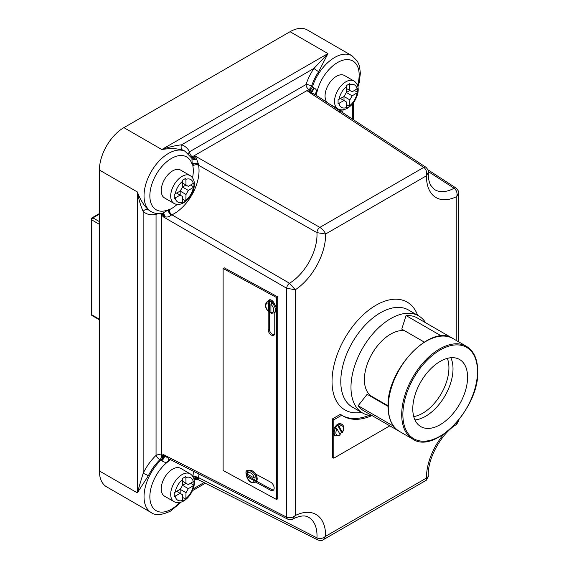 <?xml version="1.0" encoding="UTF-8"?>
<svg xmlns="http://www.w3.org/2000/svg" width="569" height="569" viewBox="0 0 569 569"><rect width="100%" height="100%" fill="white"/><g stroke="black" fill="none" stroke-linecap="round" stroke-linejoin="round"><path stroke-width="0.85" d="M458.614 341.805L458.614 192.891L456.8 196.54C457.54 193.019 456.644 190.252 454.098 188.247A39.986 23.087 120 0 1 434.474 189.52L430.683 185.281C428.962 182.158 428.173 177.82 428.329 172.265L426.487 175.764C427.177 172.222 426.266 169.427 423.77 167.393A4.125 2.383 123.1 0 1 425.932 167.258L314.458 94.17L307.843 91.374L311.663 91.076L309.913 90.179A4.125 2.262 120.5 0 0 312.559 86.708L314.01 87.96C315.944 88.935 316.798 90.343 316.556 92.185L316.165 94.746A4.125 1.856 9.1 0 0 315.667 94.966M192.528 177.798A30.918 17.852 120 0 0 192.855 165.935L192.784 163.957L192.237 164.754L191.902 158.31L184.939 151.169A34.631 19.993 120 0 0 182.727 150.18C177.165 148.424 170.188 148.196 161.795 149.519C169.064 147.015 175.672 145.444 181.603 144.811A4.125 3.343 -71.9 0 0 182.727 150.18M271.762 313.178L270.915 312.644A5.363 3.186 -121.5 0 0 273.618 309.949A5.363 3.186 -121.5 0 0 270.915 304.315L270.915 312.644M247.074 472.135A4.95 2.945 58.5 0 1 247.074 472.085A4.95 2.945 58.5 0 1 247.586 470.279M246.733 475.727A4.95 2.945 58.5 0 1 245.943 472.775A4.95 2.945 58.5 0 1 246.953 470.52A4.95 2.945 58.5 0 1 249.194 470.52A6.593 3.926 58.5 0 1 255.566 473.97A6.593 3.926 58.5 0 1 257.195 478.892A6.593 3.926 58.5 0 1 255.844 481.9L254.933 482.455A6.593 3.926 58.5 0 0 256.135 480.705L247.117 475.485L246.925 476.687A5.363 3.186 -121.5 0 0 250.637 481.73A5.363 3.186 -121.5 0 0 254.35 480.72L246.925 476.687L246.832 475.656M339.963 434.218A6.593 3.805 120 0 0 341.528 432.298L337.581 425.199A6.593 3.805 120 0 0 335.482 427.589L337.047 428.976L340.198 434.645L339.721 434.851M371.906 415.598A68.436 39.51 -60 0 1 343.292 416.131A68.436 39.51 -60 0 1 341.791 415.185L333.783 419.808L333.783 429.318A6.593 3.805 -60 0 1 337.865 424.182A6.593 3.805 -60 0 1 341.165 423.862L342.097 424.396A6.593 3.805 -60 0 0 338.797 424.723A6.593 3.805 -60 0 0 337.872 425.37L337.581 425.199M333.783 429.318A6.593 3.805 120 0 0 333.783 434.538L333.783 458.18L389.801 425.84M340.248 434.986L339.416 435.555L335.497 435.826L334.565 435.285A6.593 3.805 -60 0 1 333.783 434.538M341.791 415.185L340.333 414.346L332.324 418.969L332.324 457.341L333.783 458.18M369.146 415.313A68.436 39.51 -60 0 1 342.574 415.697M346.172 108.473L349.672 106.453L349.835 99.881L352.168 95.841L357.773 92.42L357.773 88.38L352.168 91.801L349.835 90.457L349.672 83.7L346.172 85.72L346.336 92.477L344.003 96.517L338.078 99.753L338.078 103.793L344.003 100.549L346.336 101.901L346.172 108.473M182.35 203.055L185.843 201.035L186.006 194.463L188.339 190.423L193.951 187.002L193.951 182.962L188.339 186.383L186.006 185.039L185.843 178.282L182.35 180.302L182.507 187.059L180.174 191.099L174.249 194.335L174.249 198.375L180.174 195.139L182.507 196.483L182.35 203.055M353.939 80.99C362.837 86.751 356.436 103.01 347.446 108.195C343.925 110.166 340.724 110.386 337.858 108.835A16.081 9.282 -60 0 1 335.397 95.955A16.081 9.282 -60 0 1 345.895 81.787A16.081 9.282 -60 0 1 353.939 80.99L344.465 75.521A16.081 9.282 120 0 0 336.421 76.317A16.081 9.282 120 0 0 326.151 89.767A16.081 9.282 120 0 0 327.637 102.847M172.599 170.899A16.081 9.282 120 0 0 162.094 185.067A16.081 9.282 120 0 0 164.562 197.955L174.036 203.425A16.081 9.282 -60 0 1 171.568 190.537A16.081 9.282 -60 0 1 182.073 176.369A16.081 9.282 -60 0 1 190.11 175.572L180.636 170.103A16.081 9.282 120 0 0 172.599 170.899M182.35 501.289L185.843 499.269L186.006 492.697L188.339 488.657L193.951 485.236L193.951 481.196L188.339 484.617L186.006 483.273L185.843 476.509L182.35 478.529L182.507 485.293L180.174 489.326L174.249 492.569L174.249 496.609L180.174 493.366L182.507 494.717L182.35 501.289M172.599 469.133A16.081 9.282 120 0 0 162.094 483.301A16.081 9.282 120 0 0 164.562 496.182L174.036 501.652A16.081 9.282 -60 0 1 171.568 488.771A16.081 9.282 -60 0 1 182.073 474.603A16.081 9.282 -60 0 1 190.11 473.806L180.636 468.337A16.081 9.282 120 0 0 172.599 469.133M413.734 416.593A37.106 21.423 120 0 0 422.696 413.243A37.106 21.423 120 0 0 447.355 358.37M388.058 405.797L372.076 396.572A37.106 21.423 -60 0 1 366.386 366.841A37.106 21.423 -60 0 1 390.626 334.145A37.106 21.423 -60 0 1 404.602 330.731M372.069 415.605A56.068 32.369 -60 0 1 362.595 412.994A56.068 32.369 -60 0 1 350.981 387.325A56.068 32.369 -60 0 1 375.455 330.902A56.068 32.369 -60 0 1 418.663 315.88A56.068 32.369 -60 0 1 425.655 322.779M246.519 473.33L248.034 471.21A6.593 3.926 58.5 0 1 252.714 472.298A6.593 3.926 58.5 0 1 256.135 478.017L256.42 477.839A6.593 3.926 58.5 0 1 256.576 479.269A6.593 3.926 58.5 0 1 256.42 480.535M248.034 471.21L248.938 470.655A6.593 3.926 58.5 0 1 249.194 470.52M247.117 475.485A6.593 3.926 58.5 0 1 246.967 474.055A6.593 3.926 58.5 0 1 246.967 474.013M268.71 311.897C265.026 307.872 264.493 304.465 267.11 301.684L268.013 301.129A6.593 3.926 58.5 0 1 268.34 300.965A6.593 3.926 58.5 0 1 274.585 304.358A6.593 3.926 58.5 0 1 276.271 309.365A6.593 3.926 58.5 0 1 274.912 312.374A6.593 3.926 58.5 0 1 274.77 312.459L274.77 333.221A4.538 2.696 58.5 0 1 273.838 335.29A4.538 2.696 58.5 0 1 270.225 334.188A4.538 2.696 58.5 0 1 268.163 329.636L268.163 311.385M270.915 312.559A6.593 3.926 58.5 0 1 269.642 311.698L269.642 301.264L268.511 303.014A5.363 3.186 -121.5 0 0 265.808 305.709A5.363 3.186 -121.5 0 0 268.511 311.343L268.511 303.014M269.642 301.264A6.593 3.926 58.5 0 1 272.046 302.573L271.762 302.744A6.593 3.926 58.5 0 1 275.368 309.92A6.593 3.926 58.5 0 1 274.009 312.929L271.278 313.284M388.051 406.373L367.14 394.296L358.143 405.733A53.593 30.939 120 0 0 363.833 410.854L398.812 431.046A53.593 30.939 -60 0 1 393.122 425.925L358.143 405.733M377.667 399.801A38.749 22.376 -60 0 1 376.514 399.708M450.847 357.745A38.749 22.376 -60 0 1 453.009 368.812A38.749 22.376 -60 0 1 414.943 419.936M467.583 377.233A38.749 22.376 -60 0 1 450.669 416.231A38.749 22.376 -60 0 1 420.804 426.608A38.749 22.376 -60 0 1 412.781 408.869A38.749 22.376 -60 0 1 429.695 369.871A38.749 22.376 -60 0 1 459.56 359.487A38.749 22.376 -60 0 1 467.583 377.233M440.932 336.051L441.025 335.76A53.593 30.939 -60 0 1 452.405 338.221L417.426 318.028A53.593 30.939 120 0 0 406.038 315.567L401.771 329.095L424.261 342.083M441.025 335.76L406.038 315.567M311.663 91.076L314.01 87.96A4.125 0.519 -66.6 0 1 311.613 92.598A4.125 0.825 -72.1 0 1 311.663 91.076M339.665 111.36L341.827 109.86M340.596 111.368A4.125 2.781 -118.5 0 1 340.596 110.82A4.125 3.485 112.1 0 1 340.788 110.457A4.125 2.66 -115.5 0 0 340.76 111.474M185.828 151.681A34.631 19.993 -60 0 0 168.516 153.395A34.631 19.993 -60 0 0 145.892 183.915A34.631 19.993 -60 0 0 151.205 211.661C154.69 213.595 158.552 214.122 162.777 213.233L168.637 209.669L168.41 210.231L169.363 209.684A4.125 2.596 -115.1 0 0 171.909 214.826L171.29 215.146C168.993 217.002 166.781 217.479 164.654 216.583L162.898 216.633L163.844 215.203L162.898 215.054A4.125 2.361 117.4 0 0 162.265 213.332M162.649 213.254A4.125 2.653 -82 0 1 164.654 216.583A4.125 2.738 -119.1 0 0 163.844 215.203A4.125 2.013 95.1 0 0 162.585 213.268M191.597 157.713A4.125 2.354 -57.5 0 0 193.453 157.414L195.523 156.219L319.856 227.387L423.77 167.393L307.843 91.374L309.913 90.179L308.853 89.518L192.372 156.767L194.306 158.829L195.523 156.219L198.425 163.993A4.125 1.657 -178.9 0 0 192.784 163.957L192.414 163.858A4.125 1.828 -175.5 0 1 198.425 163.993L198.538 165.245A35.043 20.228 -60 0 1 171.909 214.826L289.521 283.262L295.304 289.785L286.691 288.255L162.898 216.633L162.713 214.954A4.125 2.283 119 0 0 162.215 213.339M170.465 459.617A30.918 17.852 120 0 0 169.363 460.342L168.218 461.239C166.283 462.768 164.185 462.59 161.923 460.691L159.889 459.724A34.631 19.993 120 0 0 148.345 475.776L137.307 492.854L143.139 473.344A4.125 0.405 -154 0 1 148.345 475.776M168.41 460.876A4.125 3.215 -66.8 0 0 168.218 461.239A4.125 2.568 66.4 0 1 169.263 458.998A4.125 2.425 68.9 0 0 168.41 460.876M269.642 311.698L268.511 311.343L269.357 311.869M246.925 473.991L254.35 478.024A5.363 3.186 -121.5 0 0 250.637 472.981A5.363 3.186 -121.5 0 0 246.925 473.991L246.832 472.96M341.528 432.298L342.296 432.255L339.145 426.586L337.872 425.37M318.683 71.687A4.125 0.405 -146 0 1 313.974 68.394L181.603 144.811A38.749 22.376 -60 0 1 189.548 151.774L306.03 84.525A38.749 22.376 -60 0 1 313.974 68.394L327.95 53.586L318.683 71.687A34.631 19.993 120 0 0 311.584 86.104L312.466 86.652A34.631 19.993 -60 0 1 351.991 55.755L307.374 29.993A34.631 19.993 120 0 0 290.055 31.708L123.9 127.641A34.631 19.993 120 0 0 99.411 170.053L99.411 470.976A34.631 19.993 120 0 0 106.588 486.829L151.205 512.584A34.631 19.993 -60 0 1 160.807 460.214A4.125 2.333 -62 0 0 162.713 455.819L163.844 456.537L162.898 454.332L168.936 458.849L287.644 519.12A4.125 2.376 117 0 1 286.691 517.178C289.685 518.345 292.551 517.79 295.304 515.507L292.822 518.964C303.718 513.885 307.196 516.659 308.291 517.129A39.986 23.087 120 0 1 316.947 537.854C319.977 539.071 322.865 538.551 325.61 536.283L323.263 539.725L426.273 480.257L426.487 478.038L428.336 476.495L426.273 480.257M224.25 267.828L277.7 296.854L277.7 498.814L276.57 499.511L223.119 470.478L223.119 268.518L224.25 267.828M148.345 209.726A4.125 3.343 131.9 0 0 143.139 211.44L143.139 473.344A38.749 22.376 -60 0 1 156.055 455.378L156.055 214.492A38.749 22.376 -60 0 1 143.139 211.44C140.721 205.978 138.772 199.477 137.307 191.931C140.365 199.861 144.042 205.793 148.345 209.726A34.631 19.993 120 0 0 150.308 211.149L151.205 211.661M193.069 476.893A4.125 1.856 -170.9 0 1 198.538 477.619L316.947 537.854A4.125 2.376 116.9 0 0 317.9 540.017A4.125 2.376 116.9 0 0 317.907 540.017L198.104 479.603L194.093 479.774M160.899 460.264A4.125 2.255 -60.4 0 0 162.898 455.918L162.898 454.332L286.691 517.178L286.691 288.255A4.125 2.233 120 0 1 289.521 283.262A39.986 23.087 120 0 0 316.947 232.65A4.125 2.226 119.9 0 1 319.856 227.387C322.637 229.264 324.55 231.469 325.61 234.008L316.947 232.65L198.538 165.245A4.125 2.809 168.9 0 0 192.855 165.935M427.959 169.818L456.174 188.147A4.125 2.383 123 0 0 454.098 188.247L428.329 171.596M456.822 422.262L458.614 420.868L456.679 424.36L456.914 422.554M176.682 491.346L180.174 493.366L180.174 489.326L182.507 485.293L186.006 483.273L182.507 481.253M190.608 483.309L193.951 485.236M182.507 485.293L188.339 488.657M180.174 489.326L186.006 492.697M182.507 497.342L185.843 499.269M176.682 193.119L180.174 195.139L180.174 191.099L182.507 187.059L186.006 185.039L182.507 183.019M190.608 185.074L193.951 187.002M182.507 187.059L188.339 190.423M180.174 191.099L186.006 194.463M182.507 199.107L185.843 201.035M340.504 98.537L344.003 100.549L344.003 96.517L346.336 92.477L349.835 90.457L346.336 88.437M354.437 90.492L357.773 92.42M346.336 92.477L352.168 95.841M344.003 96.517L349.835 99.881M346.336 104.525L349.672 106.453M333.783 419.808L332.324 418.969M341.82 432.461L342.296 432.255A5.363 3.094 120 0 0 343.079 426.736A5.363 3.094 120 0 0 339.145 426.586M223.119 268.518L276.57 297.544L277.7 296.854M276.57 297.544L276.57 499.511M268.34 300.965A4.538 2.696 58.5 0 1 269.094 299.998A4.538 2.696 58.5 0 1 274.585 304.358M255.566 473.97L270.567 482.114A4.95 2.945 58.5 0 1 273.881 486.374A4.95 2.945 58.5 0 1 273.148 490.364A4.95 2.945 58.5 0 1 270.567 490.186L255.588 482.057M273.646 489.909A4.95 2.945 58.5 0 1 271.69 489.496L256.534 481.26M269.336 300.766A4.538 2.696 58.5 0 1 269.727 299.771M274.329 334.828A4.538 2.696 58.5 0 1 270.986 333.093A4.538 2.696 58.5 0 1 269.293 328.939L269.293 311.912M256.135 478.017L254.35 478.024M254.35 480.72L256.135 480.705M270.915 304.315L271.762 302.744M198.951 474.034A35.043 20.228 -60 0 1 198.538 477.619L198.104 479.603M309.735 90.073A4.125 2.34 122.2 0 0 312.466 86.652L312.559 86.708M315.006 94.568A4.125 2.582 -11.3 0 1 316.556 92.185A4.125 3.058 -47.4 0 0 316.186 92.711A4.125 2.39 -14.3 0 0 315.041 94.589M193.275 157.307A4.125 2.269 -59.2 0 1 191.568 157.67M191.959 158.424A4.125 1.622 155.2 0 0 194.306 158.829A4.125 2.283 179.3 0 0 196.867 158.851A4.125 2.468 155.6 0 1 191.959 158.424M168.218 210.089L168.41 210.231A4.125 1.942 -121.2 0 0 171.29 215.146A4.125 2.077 -124 0 1 168.218 210.089M161.923 460.691A4.125 0.967 116.6 0 0 163.844 456.537A4.125 0.498 138.9 0 1 164.654 456.039A4.125 1.294 127 0 1 161.923 460.691M193.794 478.614A4.125 2.859 174.4 0 1 198.425 478.799A4.125 3.009 178.6 0 0 193.737 478.437M193.638 478.152A4.125 2.447 178.5 0 1 198.453 478.415M169.363 460.342A4.125 2.141 55.5 0 1 169.519 459.14M179.704 502.512A30.506 17.611 120 0 1 171.433 509.191A30.506 17.611 120 0 1 149.903 498.323A30.506 17.611 120 0 1 168.637 461.196L168.637 460.79A4.125 2.447 61.5 0 1 169.313 459.034M198.453 164.498A4.125 2.312 -178.6 0 0 192.742 164.455L192.237 164.754A30.506 17.611 120 0 0 171.433 158.445A30.506 17.611 120 0 0 149.903 194.164A30.506 17.611 120 0 0 168.637 209.669L168.637 210.075A4.125 2.312 -121.4 0 0 171.532 215.018M357.517 85.471A30.506 17.611 120 0 0 344.594 59.823A30.506 17.611 120 0 0 316.791 92.839L316.286 93.131A4.125 2.447 -1.5 0 0 315.105 94.596M341.272 109.845A30.506 17.611 120 0 1 340.39 110.507L340.39 110.919A4.125 2.447 -118.5 0 0 340.39 111.232M316.165 94.746A30.918 17.852 120 0 0 316.094 95.243M337.047 428.976A5.363 3.094 120 0 0 336.158 434.282A5.363 3.094 120 0 0 339.672 434.993A5.363 3.094 120 0 0 340.198 434.645M335.497 435.826A6.593 3.805 -60 0 1 335.774 427.753M339.067 103.402A12.987 7.497 120 0 0 346.336 107.598M346.336 86.78A12.987 7.497 120 0 0 339.067 99.362M175.245 197.984A12.987 7.497 120 0 0 182.507 202.18M182.507 181.362A12.987 7.497 120 0 0 175.245 193.944M175.245 496.218A12.987 7.497 120 0 0 182.507 500.414M182.507 479.596A12.987 7.497 120 0 0 175.245 492.178M418.663 315.88L408.457 309.991A56.068 32.369 120 0 0 380.426 312.772A56.068 32.369 120 0 0 340.781 381.436A56.068 32.369 120 0 0 352.389 407.105L362.595 412.994M361.543 412.39A62.249 35.939 -60 0 1 332.652 372.581A62.249 35.939 -60 0 1 376.052 305.197A62.249 35.939 -60 0 1 417.61 315.276M267.11 301.684A6.593 3.926 58.5 0 1 269.357 301.442M401.707 414.595A53.593 30.939 -60 0 1 425.1 360.661A53.593 30.939 -60 0 1 466.395 346.301C473.828 350.888 477.604 359.174 477.74 371.173C479.397 407.582 435.065 454.61 412.802 439.126A53.593 30.939 -60 0 1 401.707 414.595M477.498 371.507A52.768 30.463 120 0 0 440.186 349.963A52.768 30.463 120 0 0 402.873 414.595A52.768 30.463 120 0 0 440.186 436.131A52.768 30.463 120 0 0 477.498 371.507M452.988 338.555A53.593 30.939 120 0 0 411.686 352.915A53.593 30.939 120 0 0 388.293 406.849A53.593 30.939 120 0 0 399.395 431.387C391.963 426.8 388.186 418.507 388.051 406.515C386.394 370.106 430.726 323.071 452.988 338.555L466.395 346.301M456.8 340.76L456.8 196.54A46.167 26.658 -60 0 1 426.487 175.764L325.61 234.008A46.167 26.658 -60 0 1 295.304 289.785L295.304 515.507A46.167 26.658 -60 0 1 325.61 536.283L426.487 478.038A46.167 26.658 -60 0 1 443.77 434.133M349.835 105.578A12.987 7.497 120 0 0 357.097 92.989M357.097 88.956A12.987 7.497 120 0 0 349.835 84.76M186.006 200.16A12.987 7.497 120 0 0 193.275 187.578M193.275 183.538A12.987 7.497 120 0 0 186.006 179.342M169.363 209.684A30.918 17.852 120 0 0 177.165 204.406M186.006 498.394A12.987 7.497 120 0 0 193.275 485.805M193.275 481.765A12.987 7.497 120 0 0 186.006 477.576M192.912 476.609A30.918 17.852 120 0 0 193.289 471.168M352.439 119.149L352.439 103.935M162.713 214.954L161.795 214.442L161.795 455.328L162.713 455.819M193.154 488.885L204.058 482.59M198.453 478.536L195.523 477.064M99.411 170.053L137.307 191.931L137.307 492.854L99.411 470.976M123.9 127.641L161.795 149.519L327.95 53.586L290.055 31.708M156.055 455.378A4.125 2.383 180 0 1 161.795 455.328A4.125 2.333 -62 0 1 159.889 459.724A4.125 1.508 -133.9 0 1 156.055 455.378M161.646 213.432A4.125 2.283 119 0 1 161.795 214.442A4.125 2.383 0 0 0 156.055 214.492A4.125 3.009 79.1 0 1 156.454 213.467M188.567 153.73A4.125 3.165 -27.7 0 1 189.548 151.774A4.125 2.383 -120 0 0 192.372 156.767A4.125 2.269 -59.2 0 1 191.284 157.172M308.853 89.518A4.125 2.383 60 0 1 306.03 84.525A4.125 1.152 -161.9 0 1 311.584 86.104A4.125 2.34 122.2 0 1 308.853 89.518M99.411 224.321L91.744 219.897L91.744 314.821L99.411 319.245M99.411 214.122L92.911 217.877L99.411 221.633M91.26 219.221A1.65 0.953 180 0 0 91.744 219.897A1.65 0.953 -60 0 1 92.911 217.877A1.65 0.953 -120 0 0 92.086 217.792A1.65 1.65 0 0 0 91.26 219.221L91.26 314.145A1.65 1.65 0 0 0 92.086 315.575L99.411 319.799M92.086 315.575A1.65 0.953 120 0 1 91.744 314.821A1.65 0.953 180 0 1 91.26 314.145M270.567 490.186L271.69 489.496M268.163 329.636L269.293 328.939M151.205 512.584C155.316 515.72 161.774 515.215 170.579 511.076L181.177 502.128M174.036 203.425C176.902 204.968 180.096 204.755 183.616 202.777C192.607 197.592 199.008 181.34 190.11 175.572M337.858 108.835L328.747 103.579M174.036 501.652C176.902 503.195 180.096 502.982 183.616 501.012C192.607 495.827 199.008 479.567 190.11 473.806M412.802 439.126L399.395 431.387M274.009 312.929L274.912 312.374M353.648 119.945L353.648 102.406M192.429 490.698L205.352 483.237M456.672 424.36C441.103 433.4 426.935 459.681 428.336 476.495M458.614 420.868L458.614 420.128M99.411 213.567L92.086 217.792M342.367 432.575C344.38 428.884 344.288 426.16 342.097 424.396M246.519 476.225C248.383 481.445 251.192 483.522 254.933 482.455M456.174 188.147C458.201 190.323 459.012 191.909 458.614 192.891M425.932 167.258C428.03 169.612 428.827 171.283 428.329 172.265M292.822 518.964C292.167 519.739 290.446 519.796 287.644 519.12M323.263 539.725C322.552 540.586 320.76 540.685 317.907 540.017M357.915 86.943L359.16 82.733L360.369 73.273L359.523 66.303L357.467 61.274L351.991 55.755M342.581 112.676L343.114 109.767"/></g></svg>
